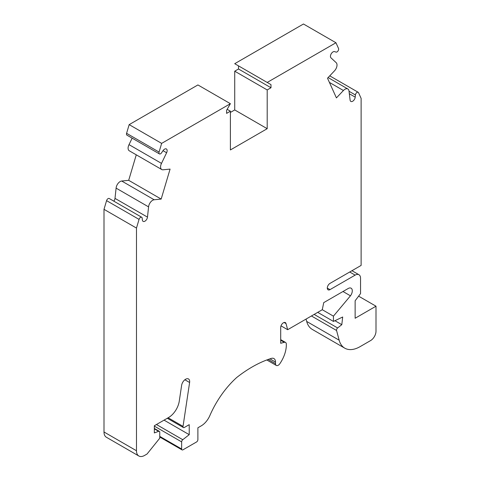 <?xml version="1.0" encoding="UTF-8"?>
<svg xmlns="http://www.w3.org/2000/svg" width="480" height="480" viewBox="0 0 480 480"><rect width="100%" height="100%" fill="white"/><g stroke="black" fill="none" stroke-linecap="round" stroke-linejoin="round"><path stroke-width="0.72" d="M342.99 291.51L350.448 295.818L333.432 316.158L333.432 321.42L342.684 317.004L341.808 324.678L337.62 327.954A1.89 1.092 120 0 0 336.564 330.486L339.162 340.194A30.618 17.676 120 0 0 344.766 348.168A30.618 17.676 120 0 0 360.078 346.65L370.59 340.584A7.656 4.422 120 0 0 376.002 331.206L376.002 306.204L355.134 318.252L355.134 300.78L360.546 293.586L360.546 278.25A7.656 4.422 120 0 0 358.962 274.746A7.656 4.422 120 0 0 355.134 275.124L330 289.632A3.828 2.208 -60 0 1 328.086 289.824A3.828 2.208 -60 0 1 327.498 286.758A3.828 2.208 -60 0 1 330 283.386L361.116 265.422L361.116 98.388L358.536 92.682A2.298 1.326 120 0 0 358.182 92.28A2.298 1.326 120 0 0 356.502 92.802A2.298 1.326 120 0 0 355.422 94.98L355.212 97.152A3.636 2.1 -60 0 1 353.508 100.596A3.636 2.1 -60 0 1 350.844 101.43A3.636 2.1 -60 0 1 350.112 100.14L349.014 91.158A5.742 3.312 120 0 0 347.844 88.968A5.742 3.312 120 0 0 343.422 90.504L336.42 97.896L327.51 78.21L334.512 70.818A5.742 3.312 120 0 0 336.09 62.592L330.978 57.852A3.636 2.1 -60 0 1 331.218 53.796A3.636 2.1 -60 0 1 334.614 51.618L336.018 52.092A2.298 1.326 120 0 0 338.004 50.97A2.298 1.326 120 0 0 338.526 48.456L335.946 42.75L267.198 82.44L234.72 63.69L303.468 24L335.946 42.75M136.272 154.824L128.694 180.324L161.172 199.074L154.17 199.77A5.742 3.312 120 0 0 148.578 206.88L147.48 217.128A3.636 2.1 -60 0 1 145.758 220.548A3.636 2.1 -60 0 1 143.112 221.364A3.636 2.1 -60 0 1 142.38 220.032L142.17 218.1A2.298 1.326 120 0 0 141.708 217.26A2.298 1.326 120 0 0 139.056 219.396L136.476 228.078L136.476 450.744A11.478 6.624 120 0 0 138.852 456A11.478 6.624 120 0 0 144.588 455.436L147.03 454.026L159.756 438.198L159.756 432.216A1.914 1.104 120 0 0 159.354 431.34A1.914 1.104 120 0 0 158.634 431.322L154.338 432.93L154.338 425.742L168.624 417.498A15.312 8.838 120 0 0 179.256 401.178L181.626 385.362A5.742 3.312 -60 0 1 184.416 380.142A5.742 3.312 -60 0 1 188.484 378.96A5.742 3.312 -60 0 1 189.606 382.5L183.036 426.384A1.914 1.104 120 0 0 183.408 427.566A1.914 1.104 120 0 0 184.362 427.47L189.228 424.662L189.228 434.664L182.766 439.71A1.914 1.104 120 0 0 181.65 441.894L181.65 449.01A1.914 1.104 120 0 0 182.046 449.892A1.914 1.104 120 0 0 183 449.796L196.536 441.984A1.914 1.104 120 0 0 197.886 439.638L197.886 427.788L201.264 425.838A14.64 8.454 120 0 0 209.97 415.326A67.734 39.108 -60 0 1 236.682 377.526A122.004 70.44 -60 0 1 271.296 358.404A7.656 4.422 -60 0 1 273.924 358.56A7.656 4.422 -60 0 1 275.508 362.07L275.508 363.69A3.852 2.22 120 0 0 276.306 365.442A3.852 2.22 120 0 0 280.116 363.288A22.968 13.26 120 0 0 286.314 344.028A3.828 2.208 120 0 0 285.528 342.426A3.828 2.208 120 0 0 284.31 342.318L280.704 343.284L280.704 327.468A3.828 2.208 -60 0 1 282.378 323.616A3.828 2.208 -60 0 1 285.324 322.59A3.828 2.208 -60 0 1 286.026 323.592L287.664 329.7L322.278 309.72L323.73 302.628L348.234 288.48A5.742 3.312 -60 0 1 351.108 288.198A5.742 3.312 -60 0 1 350.448 295.818M159.42 153.906L126.942 135.15A2.298 1.326 120 0 1 126.588 133.314L129.168 124.632L197.916 84.942L230.394 103.692L161.646 143.382L159.066 152.064A2.298 1.326 120 0 0 159.42 153.906A2.298 1.326 120 0 0 161.574 152.802L162.978 150.714A3.636 2.1 -60 0 1 166.392 148.968A3.636 2.1 -60 0 1 166.614 152.748L161.502 163.392A5.742 3.312 120 0 0 161.76 169.542A5.742 3.312 120 0 0 163.08 169.794L170.082 169.104L161.172 199.074M306.054 319.086L306.684 321.444A30.618 17.676 120 0 0 312.288 329.412L344.766 348.168M141.708 217.26L109.23 198.51A2.298 1.326 120 0 0 106.578 200.646L103.998 209.328L103.998 431.988A11.478 6.624 120 0 0 106.374 437.25L138.852 456M128.694 180.324L121.692 181.02A5.742 3.312 120 0 0 116.1 188.13L115.002 198.378A3.636 2.1 -60 0 1 113.838 201.168M132.138 138.156L129.024 144.642A5.742 3.312 120 0 0 129.282 150.792L161.76 169.542M234.72 109.944L267.198 128.694L267.198 89.94L270.99 87.75L270.99 84.63L238.512 65.874L238.512 69L234.72 71.19L234.72 109.944L230.394 112.44M267.198 128.694L230.394 149.946L230.394 111.192L227.142 109.314M267.198 89.94L234.72 71.19M129.168 124.632L161.646 143.382M103.998 209.328L136.476 228.078M164.058 420.132L189.228 434.664M281.01 325.86L287.664 329.7M322.278 309.72L333.432 316.158M317.724 312.348L333.432 321.42M334.926 320.706L341.808 324.678M358.608 296.16L376.002 306.204M129.024 144.642L161.502 163.392M116.1 188.13L148.578 206.88M230.394 111.192L226.602 113.382L226.602 110.256L230.394 103.692M270.99 84.63L267.198 82.44M270.99 87.75L238.512 69M103.998 431.988L136.476 450.744M106.578 200.646L139.056 219.396M154.338 428.844L158.634 431.322M184.86 379.764L189.606 382.5M168.132 417.78L183.036 426.384M156.456 424.518L182.766 439.71M154.338 426.126L181.65 441.894M159.756 436.374L181.65 449.01M275.508 362.07L269.934 358.848M268.176 359.454L275.508 363.69M280.704 340.236L284.31 342.318M284.112 322.482L286.026 323.592M314.16 314.406L337.62 327.954M311.436 315.978L336.564 330.486M306.684 321.444L339.162 340.194M349.722 271.998L355.134 275.124M327.294 288.072L330 289.632M349.032 91.29L355.422 94.98M349.332 93.756L355.212 97.152M329.418 82.422L343.422 90.504M126.588 133.314L159.066 152.064M163.008 150.666L166.614 152.748M121.692 181.02L154.17 199.77M115.002 198.378L147.48 217.128M154.338 428.442L159.354 431.34M167.292 418.26L183.408 427.566M159.756 437.022L182.046 449.892M266.808 359.958L276.306 365.442M280.704 339.642L285.528 342.426M351.96 270.702L358.962 274.746M329.742 75.858L358.182 92.28M328.11 77.574L347.844 88.968"/></g></svg>
